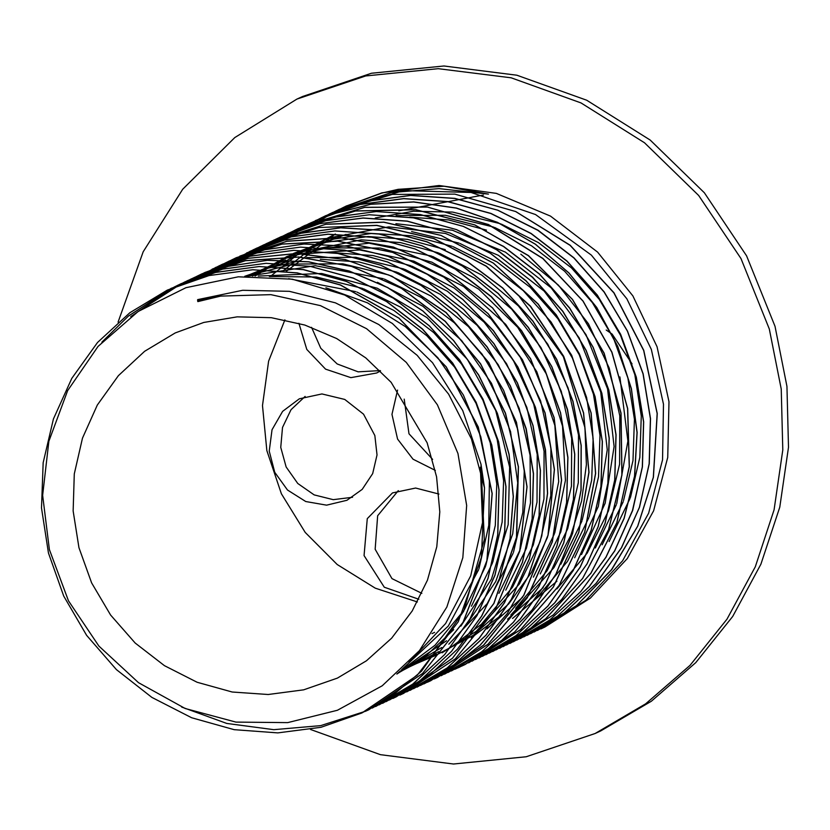 <?xml version="1.0" encoding="UTF-8"?>
<svg xmlns="http://www.w3.org/2000/svg" width="830" height="830" viewBox="0 0 830 830"><rect width="100%" height="100%" fill="white"/><g stroke="black" fill="none" stroke-linecap="round" stroke-linejoin="round"><path stroke-width="1.25" d="M398.13 191.336L398.058 189.323L444.081 186.221L488.465 194.116L439.029 188.597L391.293 192.508L336.16 210.851M537.466 630.478L585.98 600.183L622.645 560.81L648.697 513.106L662.589 459.872L663.502 404.231L651.353 349.451L626.858 298.748L591.417 255.09L535.516 214.597L471.025 192.425L403.681 190.589L339.47 209.253L332.757 212.553M336.046 210.903L329.396 214.327M332.643 212.615L326.055 216.153M329.282 214.379L322.735 218.051M325.941 216.215L319.457 220.002M530.588 633.705L576.508 605.578L611.668 569.65L637.751 526.137L653.428 477.292L657.267 413.506L643.79 350.374L614.013 292.824L570.22 245.307L515.783 211.526L454.892 194.106L392.258 194.417L332.706 212.439L329.282 214.078M534.095 632.097L576.394 605.641L611.554 569.702L637.637 526.199L653.314 477.343L657.153 413.558L643.675 350.436L613.899 292.876L570.106 245.358L515.669 211.577L454.788 194.158L392.144 194.469L332.591 212.49L325.879 215.79M329.168 214.14L322.507 217.564M322.455 217.595L319.166 219.39M319.114 219.421L315.857 221.288M319.052 219.442L312.568 223.239M527.154 635.355L564.317 612.955L596.168 583.355L621.556 547.665L639.494 507.255L649.278 463.69L650.523 418.642L643.177 373.853L627.522 331.046L604.136 291.87L573.914 257.829L538.006 230.242L497.803 210.177L454.819 198.391L410.705 195.361L367.151 201.192L322.393 217.315M523.699 636.942L564.203 613.007L596.054 583.407L621.442 547.717L639.38 507.306L649.164 463.742L650.409 418.704L643.063 373.915L627.407 331.108L604.022 291.921L573.8 257.891L537.892 230.304L497.689 210.229L454.705 198.443L410.591 195.413L367.036 201.244L325.702 215.717L318.99 219.027M322.279 217.367L315.628 220.79M318.876 219.079L312.288 222.627M315.514 220.853L308.968 224.515M312.173 222.679L305.689 226.476M308.853 224.577L302.431 228.489M305.575 226.528L299.205 230.574M520.275 638.592L557.428 616.192L589.29 586.592L614.677 550.892L632.616 510.492L642.389 466.927L643.644 421.879L636.299 377.09L620.633 334.283L597.247 295.107L567.025 261.066L531.127 233.479L490.914 213.403L447.93 201.628L403.816 198.588L360.272 204.419L315.514 220.552M513.397 641.829L549.605 620.135L580.834 591.593L605.993 557.231L624.16 518.293L634.68 476.192L637.139 432.482L631.464 388.741L617.831 346.567L596.749 307.494L568.965 272.956L535.475 244.207L497.512 222.305L456.427 208.04L413.724 201.929L370.937 204.222L329.624 214.814L308.625 223.789M509.931 643.416L549.491 620.186L580.72 591.655L605.879 557.283L624.046 518.345L634.566 476.244L637.025 432.534L631.35 388.793L617.717 346.618L596.635 307.546L568.851 273.008L535.36 244.259L497.398 222.357L456.313 208.091L413.61 201.991L370.823 204.273L329.51 214.866L305.222 225.49M308.511 223.841L301.861 227.264M301.798 227.296L298.52 229.09M301.747 227.316L295.21 230.989M298.406 229.153L291.921 232.94M295.096 231.041L288.664 234.963M291.807 232.991L285.447 237.038M506.508 645.055L553.423 614.833L590.991 573.177L616.866 522.703L629.368 466.636L627.698 408.557L611.949 352.159L583.096 301.041L542.955 258.462L488.486 224.567L427.533 207.064L364.806 207.344L305.17 225.376L301.747 227.015M503.053 646.643L553.309 614.885L590.877 573.229L616.752 522.755L629.254 466.688L627.584 408.609L611.835 352.211L582.982 301.093L542.841 258.524L488.372 224.619L427.419 207.126L364.692 207.396L305.056 225.428L298.344 228.727M301.632 227.078L294.972 230.501M298.229 228.779L291.631 232.327M294.858 230.553L288.321 234.226M291.517 232.379L285.043 236.177M499.629 648.292L545.611 618.858L582.702 578.427L608.681 529.447L621.95 474.895L621.016 413.143L604.136 353.186L572.492 299.371L528.357 255.567L474.874 224.93L415.872 209.689L355.572 210.945L298.292 228.603L294.858 230.252M496.164 649.88L545.497 618.91L582.587 578.489L608.566 529.499L621.836 474.957L620.902 413.195L604.022 353.248L572.378 299.423L528.243 255.619L474.76 224.982L415.757 209.741L355.458 210.996L298.178 228.655L291.465 231.964M294.743 230.304L288.093 233.728M291.351 232.016L284.752 235.564M284.7 235.596L281.443 237.453M284.638 235.616L278.154 239.413M281.329 237.515L274.906 241.426M274.844 241.457L271.68 243.512M492.74 651.529L529.893 629.13L561.754 599.53L587.142 563.829L605.08 523.429L614.864 479.865L616.109 434.816L608.764 390.027L593.097 347.22L569.712 308.044L539.49 274.004L503.592 246.417L463.379 226.341L420.395 214.565L376.291 211.526L332.737 217.356L287.979 233.489M287.917 233.521L284.576 235.201M287.865 233.541L281.214 236.965M281.152 236.996L277.863 238.801M281.1 237.017L274.554 240.69M274.502 240.721L271.275 242.651M485.861 654.756L523.014 632.367L554.876 602.756L580.263 567.066L598.191 526.656L607.975 483.091L609.22 438.053L601.885 393.264L586.219 350.457L562.833 311.281L532.611 277.241L496.714 249.654L456.5 229.578L413.516 217.802L369.402 214.763L325.848 220.593L281.1 236.726M478.972 657.993L516.094 635.624L547.935 606.056L573.312 570.407L591.261 530.059L601.065 486.546L602.362 441.55L595.079 396.792L579.485 354.005L556.183 314.829L526.044 280.768L490.229 253.14L450.099 233.002L407.177 221.122L363.104 217.979L319.581 223.685L274.211 239.953M475.517 659.58L515.98 635.676L547.821 606.108L573.198 570.459L591.147 530.111L600.951 486.598L602.248 441.602L594.965 396.844L579.371 354.057L556.069 314.881L525.93 280.82L490.115 253.192L449.985 233.054L407.063 221.174L363.001 218.031L319.467 223.737L278.133 238.075L270.808 241.665M274.097 240.015L267.447 243.439M270.694 241.717L264.096 245.265M264.044 245.296L260.786 247.164M263.992 245.317L257.507 249.114M260.672 247.216L254.25 251.127M472.094 661.23L520.742 629.524L559.15 585.524L584.714 532.258L595.66 473.401L591.199 413.008L571.642 355.24L538.297 304.091L493.445 263.1L441.021 235.398L383.885 222.15L325.848 224.245L267.333 243.19M468.639 662.817L520.628 629.576L559.036 585.586L584.6 532.321L595.546 473.453L591.085 413.06L571.528 355.292L538.182 304.143L493.331 263.151L440.906 235.45L383.771 222.201L325.733 224.297L270.642 241.592L263.93 244.902M263.867 244.933L260.558 246.666M263.816 244.954L257.217 248.502M260.444 246.728L253.907 250.39M253.856 250.421L250.619 252.351M465.205 664.467L514.652 632.055L553.423 586.976L578.811 532.404L588.968 472.26L583.615 412.904L563.705 356.329L530.526 306.291L486.276 266.129L433.893 238.542L376.83 225.366L318.876 227.493L260.444 246.427M461.75 666.054L465.153 664.488L514.538 632.118L553.309 587.028L578.697 532.455L588.854 472.312L583.5 412.967L563.591 356.381L530.412 306.343L486.162 266.191L433.779 238.594L376.716 225.418L318.762 227.544L263.753 244.829L257.041 248.139M260.329 246.479L253.679 249.903M256.927 248.191L250.338 251.739M253.565 249.954L247.018 253.627M250.224 251.791L243.74 255.588M243.688 255.619L240.482 257.601M458.326 667.693L465.931 663.938L501.714 640.418L532.144 610.019L556.079 573.904L572.607 533.41L581.114 490.063L581.259 445.502L573.032 401.398L556.743 359.4L532.985 321.106L502.638 287.937L466.844 261.149L426.931 241.748L384.383 230.47L340.798 227.742L297.804 233.655L253.565 249.664M454.871 669.281L465.817 663.99L501.6 640.47L532.03 610.081L555.965 573.955L572.492 533.462L581 490.115L581.145 445.554L572.918 401.45L556.629 359.463L532.87 321.158L502.524 287.989L466.73 261.201L426.817 241.8L384.269 230.522L340.684 227.794L297.69 233.707L256.875 248.066L250.162 251.366M253.451 249.716L246.79 253.14M250.048 251.417L243.449 254.966M246.676 253.192L240.14 256.864M243.335 255.028L236.851 258.815M240.026 256.916L233.604 260.838M236.737 258.867L230.377 262.913M451.437 670.931L488.6 648.531L520.452 618.931L545.839 583.241L563.778 542.83L573.561 499.266L574.806 454.228L567.461 409.439L551.805 366.632L528.42 327.456L498.197 293.415L462.289 265.828L422.086 245.753L379.103 233.967L334.988 230.937L291.434 236.768L250.048 251.272M444.558 674.168L481.711 651.768L513.573 622.168L538.961 586.478L556.899 546.067L566.683 502.503L567.928 457.455L560.582 412.666L544.916 369.858L521.531 330.682L491.308 296.642L455.411 269.055L415.197 248.99L372.214 237.204L328.109 234.174L284.555 240.005L239.797 256.128M227.524 262.664L226.372 263.328M227.41 262.716L223.094 265.289M223.031 265.32L219.836 267.302M222.98 265.341L216.609 269.387M216.557 269.418L213.414 271.524M437.669 677.404L488.03 644.184L527.216 597.828L552.355 541.751L561.568 480.124L554.118 417.552L530.567 358.685L492.636 307.909L443.106 269.003L393.285 247.06L340.217 237.619L286.9 241.24L232.908 259.365M434.215 678.992L437.618 677.425L487.916 644.246L527.102 597.88L552.24 541.803L561.453 480.176L554.004 417.604L530.453 358.736L492.522 307.961L442.992 269.055L393.171 247.112L340.103 237.671L286.786 241.291L236.228 257.767L229.505 261.077M232.794 259.417L226.144 262.84M229.391 261.128L222.803 264.677M430.791 680.631L483.631 645.18L523.834 595.286L548.132 535.07L554.471 469.5L545.082 412.894L522.506 359.836L488.113 313.595L443.998 277.023L392.849 252.362L337.789 241.146L282.19 244.062L226.03 262.602M427.336 682.218L430.739 680.662L483.517 645.242L523.72 595.349L548.018 535.122L554.357 469.552L544.968 412.946L522.392 359.888L487.999 313.647L443.884 277.075L392.735 252.413L337.675 241.198L282.076 244.113L229.339 261.004L222.627 264.303M225.916 262.654L219.255 266.077M222.513 264.355L215.914 267.903M423.912 683.868L447.266 671.034L480.103 645.263L507.421 613.391L528.233 576.539L541.793 536.024L547.603 493.29L545.466 449.87L535.443 407.291L517.879 367.088L493.404 330.693L462.86 299.391L427.346 274.305L388.098 256.335L346.515 246.105L304.07 244.01L262.27 250.1L219.141 265.828M420.447 685.456L447.152 671.086L479.989 645.325L507.306 613.443L528.119 576.591L541.679 536.076L547.489 493.342L545.351 449.922L535.329 407.354L517.764 367.151L493.29 330.745L462.746 299.443L427.232 274.357L387.983 256.387L346.401 246.157L303.956 244.062L262.156 250.152L222.461 264.241L215.748 267.54M219.027 265.89L212.376 269.314M215.634 267.592L209.036 271.14M208.984 271.171L205.726 273.039M417.023 687.105L454.176 664.706L486.038 635.106L511.425 599.416L529.364 559.005L539.147 515.44L540.392 470.392L533.047 425.603L517.381 382.796L493.995 343.62L463.773 309.58L427.875 281.993L387.662 261.927L344.678 250.141L300.574 247.112L257.02 252.943L215.634 267.447M410.145 690.342L447.297 667.942L479.159 638.343L504.547 602.642L522.475 562.242L532.258 518.677L533.514 473.629L526.168 428.84L510.502 386.033L487.117 346.857L456.894 312.817L420.997 285.23L380.783 265.154L337.8 253.378L293.685 250.338L250.131 256.169L205.373 272.302M403.256 693.579L455.317 658.833L495.209 610.071L519.798 551.162L527.092 486.826L516.468 422.231L488.766 362.544L446.167 312.547L392.051 276.255L345.332 259.551L296.538 253.482L247.973 258.338L198.495 275.539M399.801 695.156L403.204 693.6L455.203 658.885L495.095 610.123L519.684 551.213L526.977 486.878L516.353 422.283L488.652 362.596L446.052 312.599L391.936 276.307L345.218 259.603L296.424 253.534L247.859 258.389L201.804 273.942L195.091 277.241M396.377 696.806L452.537 658.232L493.923 603.4L516.623 537.477L518.46 466.74L505.439 413.174L480.58 363.768L445.285 321.324L401.513 288.238L351.733 266.389L298.748 257.02L245.514 260.662L191.616 278.766M392.922 698.393L396.315 696.837L452.423 658.294L493.809 603.452L516.509 537.529L518.345 466.792L505.325 413.226L480.466 363.82L445.171 321.376L401.398 288.29L351.619 266.44L298.634 257.072L245.4 260.713L194.925 277.179L188.213 280.478M191.502 278.818L184.841 282.252M389.488 700.043L427.761 676.792L457.579 649.091L481.753 616.026L499.473 578.707L510.139 538.4L513.386 496.454L509.091 454.301L497.398 413.34L478.692 374.963L453.595 340.466L422.947 311.011L387.766 287.595L349.243 271.005L308.646 261.803L267.353 260.298L226.735 266.555L184.727 282.003M386.033 701.63L427.658 676.844L457.465 649.143L481.639 616.078L499.359 578.769L510.025 538.452L513.272 496.516L508.977 454.352L497.284 413.392L478.578 375.015L453.481 340.518L422.833 311.063L387.651 287.647L349.129 271.057L308.532 261.855L267.239 260.35L226.621 266.606L188.037 280.405L181.324 283.715M184.613 282.055L177.962 285.479M181.21 283.767L146.038 306.478M382.609 703.28L419.762 680.88L451.624 651.28L477.011 615.58L494.95 575.18L504.723 531.615L505.978 486.567L498.633 441.778L482.967 398.971L459.581 359.795L429.359 325.754L393.462 298.167L353.248 278.092L310.264 266.316L266.15 263.276L222.606 269.107L177.848 285.24M379.154 704.867L419.648 680.932L451.51 651.332L476.897 615.632L494.836 575.232L504.609 531.667L505.864 486.619L498.519 441.83L482.853 399.023L459.467 359.846L429.245 325.806L393.347 298.219L353.134 278.154L310.15 266.368L266.036 263.328L222.492 269.169L181.158 283.642L174.445 286.952M375.72 706.517L412.884 684.117L444.735 654.507L470.122 618.817L488.061 578.406L497.844 534.842L499.089 489.804L491.744 445.015L476.088 402.208L452.703 363.032L422.48 328.991L386.573 301.404L346.369 281.329L303.386 269.553L259.271 266.513L215.717 272.344L170.959 288.477M372.265 708.094L412.769 684.169L444.621 654.559L470.008 618.869L487.947 578.468L497.73 534.904L498.975 489.856L491.63 445.067L475.974 402.26L452.589 363.084L422.366 329.043L386.458 301.456L346.255 281.38L303.272 269.605L259.157 266.565L215.603 272.396L170.897 288.498L128.515 315.981M368.842 709.743L422.574 673.462L463.13 622.261L487.044 560.509L492.242 493.528L478.256 427.066L446.25 366.86L398.95 318.077L340.383 284.918L297.213 272.904L252.86 269.729L209.067 275.529L167.453 290.085M365.387 711.331L368.79 709.775L422.46 673.514L463.016 622.313L486.93 560.561L492.128 493.58L478.142 427.128L446.135 366.912L398.836 318.129L340.269 284.97L297.099 272.956L252.745 269.792L208.953 275.581L167.39 290.116L129.864 312.692L97.577 342.489L71.754 378.387L53.39 418.994L43.181 462.767L41.5 508.012L48.41 552.998L63.651 596.013L86.6 635.386L116.397 669.634L151.869 697.418L191.647 717.691L234.195 729.674L277.884 732.911L321.002 727.288L361.901 713.012L393.472 694.689L421.391 671.211L463.669 611.305L484.274 539.697L480.944 464.126L462.673 410.528L432.555 362.7L392.434 323.461L344.74 295.096L292.316 279.233L238.314 276.753L185.91 287.73L138.205 311.458L98.002 346.452L67.635 390.588L48.825 441.207L42.641 495.261L49.354 549.543L68.496 600.816L98.843 646.082L138.537 682.685L185.152 708.498L235.876 722.059L287.668 722.629L337.437 710.262L382.236 685.756L419.42 650.647L446.82 607.083L462.85 557.687L466.616 505.439L457.953 453.45L437.431 404.822L406.327 362.42L366.549 328.721L320.484 305.689L270.881 294.629L220.718 296.134L197.831 301.632L197.613 299.578L197.613 300.896L220.718 296.134M480.321 467.197L482.552 522.485L470.693 575.844L445.586 623.589L408.993 662.392M325.858 287.751L367.483 302.877L405.372 326.564L437.794 357.761L463.306 395.018L480.767 436.663L489.389 480.788L488.797 525.421L479.024 568.509M478.651 569.588L448.273 626.028L402.073 669.271M288.612 278.631L355.79 291.652M356.869 292.056L393.887 310.472L426.9 335.86L454.643 367.213L476.047 403.318L490.26 442.753L496.755 483.963L495.282 525.359L485.903 565.303M485.529 566.371L464.51 609.531M464.188 610.029L434.982 645.221L398.618 672.456M269.345 276.514L316.458 276.961L362.606 288.384M363.685 288.788L400.714 307.204L433.748 332.591L461.511 363.945L482.904 400.05L497.139 439.485L503.634 480.715L502.171 522.112L492.781 562.066M492.418 563.145L471.419 606.242M453.699 629.7L427.419 654.445L397.124 673.804M258.244 276.089L321.521 273.495M322.123 273.568L377.256 288.238L426.942 317.6L467.435 359.411L495.707 410.528L509.641 467.051L508.188 524.705L491.495 579.101L460.858 626.142M446.561 640.812L396.833 674.043M377.474 282.335L422.885 306.27L461.656 340.591L491.464 383.232L510.543 431.621L517.754 482.853L512.691 533.825L495.666 581.477L467.715 622.936M441.768 647.525L397.3 673.638M247.745 276.203L315.338 265.673L383.294 278.704M384.373 279.108L421.391 297.514L454.415 322.891L482.157 354.254L503.561 390.339L517.785 429.774L524.29 470.994L522.817 512.38L513.448 552.324M513.075 553.392L487.262 603.659L448.812 644.163M438.614 651.664L398.296 672.757M245.618 276.297L293 264.044L342.219 263.805M342.821 263.878L388.689 274.917L431.299 296.206L468.442 326.647L498.228 364.65L519.124 408.246L530.028 455.162L530.432 502.959L520.306 549.17M519.933 550.238L498.944 593.315M436.632 654.165L399.666 671.501M261.761 269.646L299.495 260.859M320.245 259.23L359.12 262.01L397.041 272.219M398.12 272.624L440.429 294.453L477.188 325.339L506.497 363.665L526.843 407.457L537.207 454.446L537.052 502.181L526.396 548.194L505.823 590.099M435.543 655.503L401.284 670.007M244.767 276.328L290.988 260.267M306.633 257.591L355.769 257.31L403.961 269.003M405.05 269.418L447.36 291.247L484.098 322.133L513.386 360.459L533.742 404.252L544.086 451.23L543.93 498.955L533.285 544.968L512.701 586.862M512.38 587.36L481.193 624.43M480.985 624.627L450.534 647.608M245.483 276.297L285.582 260.06M334.002 252.766L372.867 255.536L410.788 265.745M411.867 266.15L454.176 287.979L490.935 318.855L520.254 357.18L540.6 400.973L550.964 447.961L550.819 495.697L540.164 541.71L519.59 583.615M519.269 584.113L476.358 631.215M476.181 631.36L442.079 652.774M304.973 253.752L359.639 249.923L413.828 261.118L463.69 286.516L505.688 324.312L536.834 371.778L554.907 425.51L558.663 481.659L547.852 536.211M547.478 537.28L531.366 572.399L509.029 603.514M508.78 603.804L473.173 635.396M473.017 635.51L435.677 655.42M248.336 276.183L289.131 256.761M289.286 256.709L327.03 247.921M327.321 247.89L380.285 248.097L431.901 262.176L478.754 289.193L517.733 327.331L546.296 374.05L562.543 426.226L565.417 480.394L554.741 532.933M554.367 534.012L533.368 577.14M501.621 614.947L471.201 637.897M306.426 250.307L369.08 243.211L431.507 256.076M432.586 256.48L474.895 278.309L511.643 309.196L540.932 347.542L561.277 391.324L571.631 438.313L571.455 486.038L560.81 532.051L540.226 573.955M522.547 597.33L486.94 628.933M252.569 276.089L286.433 256.75L255.059 276.068M294.266 253.461L361.123 239.839M361.517 239.829L400.402 242.599L438.323 252.808M439.402 253.212L481.722 275.041L518.47 305.917L547.779 344.243L568.135 388.035L578.5 435.013L578.354 482.749L567.71 528.762L547.136 570.667M546.814 571.164L515.606 608.276M286.537 256.698L326.138 242.267L368.043 236.602M368.447 236.592L407.333 239.372L445.264 249.591M519.497 296.767L563.321 356.724L584.911 427.678L586.416 464.593L581.654 500.936L570.718 535.589L553.994 567.481M553.672 567.979L510.761 615.061M293.415 253.461L331.377 239.455L371.529 233.489L412.313 235.824L452.111 246.344M453.19 246.759L490.219 265.175L523.253 290.562L551.006 321.916L572.41 358.031L586.634 397.466L593.118 438.697L591.645 480.093L582.266 520.047M581.892 521.126L560.893 564.203M543.183 587.65L507.597 619.211M288.228 256.698L346.037 234.392M411.607 231.518L459.011 243.117M460.079 243.522L497.097 261.938L530.131 287.315L557.874 318.668L579.278 354.763L593.502 394.198L600.007 435.408L598.534 476.804L589.165 516.748M588.792 517.816L567.762 560.997M567.44 561.495L536.253 598.575M275.415 266.596L328.856 237.909L388.668 226.901M389.063 226.891L445.44 233.406L498.467 255.37L544.169 291.081L579.112 337.851L600.681 392.113L607.249 449.746L598.337 506.393L574.661 557.739M556.951 581.176L512.484 618.495M395.962 223.654L452.329 230.18L505.356 252.144L551.068 287.854L586.011 334.625L607.56 388.886L614.117 446.53L605.215 503.167L581.539 554.523M270.113 276.566L300.688 252.04L335.445 234.112M520.804 254.177L558.414 285.105L588.428 323.773L609.262 368.115L619.823 415.778L619.543 464.198L608.483 510.813L587.225 553.122L556.909 588.854M409.719 217.19L448.584 219.96L486.505 230.159M619.886 376.955L627.864 441.052L616.69 503.81M616.327 504.889L595.307 548.039M283.051 270.912L317.174 243.833M396.118 215.541L445.264 215.261L493.456 226.964M494.535 227.368L531.553 245.784L564.576 271.171L592.319 302.535L613.712 338.64L627.926 378.075L634.431 419.295L632.937 460.681L623.569 500.625M623.195 501.694L602.175 544.833M286.381 271.296L335.227 234.112M375.253 217.958L413.402 211.235L452.34 212.055M452.941 212.127L500.262 223.695M501.341 224.1L538.369 242.516L571.403 267.893L599.167 299.246L620.57 335.351L634.805 374.787L641.3 416.017L639.837 457.413L630.458 497.367M630.084 498.436L609.085 541.565M361.901 713.012L417.137 675.298L458.233 621.784L481.4 557.376L484.502 487.978L471.461 439.008L448.594 394.105L417.148 355.333L378.791 324.478L335.465 302.857L289.328 291.351L242.64 290.303L197.613 299.578M170.845 288.529L128.401 316.043L101.903 342.199M181.666 707.056L226.756 723.418L273.817 729.705L320.712 725.617L365.335 711.362M177.734 285.292L174.383 286.973M174.331 287.004L130.746 316.687M177.848 285.541L145.841 306.592M188.099 280.53L184.779 282.273M198.38 275.591L195.04 277.272M194.977 277.293L191.668 279.036M406.69 691.929L447.183 667.994L479.045 638.395L504.433 602.694L522.361 562.294L532.144 518.729L533.4 473.681L526.054 428.892L510.388 386.085L487.002 346.909L456.78 312.869L420.883 285.281L380.669 265.216L337.686 253.43L293.571 250.39L250.017 256.231L205.321 272.323M205.259 272.354L201.918 274.035M413.568 688.692L454.062 664.757L485.924 635.158L511.311 599.467L529.25 559.057L539.033 515.492L540.278 470.454L532.933 425.666L517.266 382.858L493.881 343.672L463.659 309.642L427.761 282.055L387.548 261.979L344.564 250.193L300.46 247.164L256.906 252.994L212.2 269.096M212.262 269.366L208.973 271.161M208.921 271.192L205.664 273.06M205.612 273.091L202.375 275.01M219.141 266.129L215.862 267.934M215.8 267.966L212.542 269.823M226.03 262.892L222.741 264.697M222.689 264.728L219.431 266.586M226.258 263.39L223.031 265.31M219.722 267.353L216.547 269.397M216.495 269.439L213.352 271.545M441.104 675.755L481.597 651.82L513.459 622.22L538.846 586.53L556.785 546.119L566.568 502.555L567.813 457.517L560.468 412.728L544.802 369.921L521.416 330.734L491.194 296.704L455.297 269.117L415.083 249.042L372.099 237.256L327.995 234.226L284.441 240.057L239.735 256.159M447.982 672.518L488.486 648.593L520.337 618.983L545.725 583.293L563.663 542.882L573.447 499.318L574.692 454.28L567.347 409.491L551.691 366.684L528.305 327.508L498.083 293.467L462.175 265.88L421.972 245.805L378.988 234.019L334.874 230.989L291.32 236.82L246.614 252.922M233.489 260.89L230.315 262.934M246.904 253.679L243.678 255.609M243.626 255.64L240.42 257.622M240.368 257.653L237.204 259.697M267.219 243.242L263.867 244.923M257.103 248.554L253.845 250.411M253.793 250.453L250.567 252.372M250.504 252.403L247.309 254.385M267.333 243.491L264.044 245.286M257.393 249.166L254.188 251.148M254.136 251.189L250.961 253.233M482.406 656.354L522.9 632.418L554.762 602.808L580.149 567.118L598.077 526.718L607.861 483.153L609.106 438.105L601.771 393.316L586.105 350.509L562.719 311.333L532.497 277.293L496.599 249.706L456.386 229.63L413.402 217.854L369.288 214.814L325.733 220.645L281.038 236.747M280.986 236.778L277.635 238.459M489.285 653.117L529.779 629.182L561.64 599.582L587.028 563.881L604.966 523.481L614.75 479.916L615.995 434.868L608.649 390.079L592.983 347.272L569.598 308.096L539.375 274.056L503.478 246.469L463.264 226.403L420.281 214.617L376.177 211.577L332.623 217.419L287.917 233.51M284.462 235.253L281.152 236.986M277.749 238.853L274.491 240.71M274.44 240.742L271.213 242.671M271.161 242.702L267.955 244.684M267.903 244.715L264.728 246.759M287.979 233.79L284.69 235.585M278.04 239.465L274.844 241.447M274.792 241.478L271.618 243.522M288.207 234.278L284.981 236.197M284.929 236.228L281.723 238.21M305.108 225.553L301.798 227.285M288.55 235.015L285.385 237.058M285.333 237.09L282.19 239.196M516.82 640.179L557.314 616.244L589.176 586.644L614.563 550.944L632.502 510.543L642.285 466.979L643.53 421.931L636.185 377.142L620.518 334.334L597.133 295.158L566.911 261.118L531.013 233.531L490.8 213.466L447.816 201.68L403.712 198.64L360.158 204.481L315.452 220.573M302.317 228.541L299.153 230.584M299.101 230.626L295.957 232.732M325.765 215.841L322.445 217.585M322.393 217.616L319.104 219.411M315.742 221.34L312.516 223.26M312.454 223.291L309.258 225.272M322.621 218.103L319.394 220.023M398.058 189.323L381.447 193.131L342.987 207.635M342.935 207.666L339.584 209.347M339.532 209.378L336.212 211.121M336.16 211.142L332.872 212.947M332.82 212.978L329.562 214.835M329.51 214.866L326.283 216.796M326.221 216.827L323.026 218.809M322.974 218.84L319.799 220.884M398.836 210.82L408.536 209.015M408.775 208.973L422.231 206.463M422.46 206.421L435.294 204.024M435.501 203.993L447.858 201.69M448.055 201.649L460.028 199.418M460.225 199.376L471.865 197.208M472.063 197.177L483.434 195.05M484.502 487.978L480.944 464.126M118.119 322.154L143.216 251.781L182.745 189.25L234.817 137.541L296.953 99.112L365.719 75.904L438.261 68.714L511.166 77.864L581.01 102.941L644.505 142.75L698.663 195.434L740.931 258.504L769.337 328.991L781.217 389.052L782.804 449.953L774.058 509.828L755.248 566.828L726.945 619.211L690.021 665.359L645.605 703.882L595.068 733.564L526.168 756.804L453.491 763.963L380.451 754.719L310.503 729.487M540.87 628.912L544.988 626.982L590.369 598.129L627.304 558.632L653.615 510.803L667.777 457.444L668.949 401.679L657.07 346.764L632.834 295.937L597.652 252.154L550.487 216.142L496.371 193.421L438.925 185.495L381.935 192.902L346.359 206.016M346.67 205.871L343.34 207.479M343.278 207.51L339.947 209.191M339.895 209.222L336.596 210.965M197.831 301.632L197.613 300.896M203.796 322.434L237.204 316.801L271.265 317.672L304.818 325.018L336.7 338.578L365.812 357.886L391.148 382.288L427.17 442.826L436.611 476.877L439.838 511.923L436.746 546.742L427.44 580.139L412.23 610.973L391.656 638.166L366.414 660.784L337.374 678.058L303.687 689.844L268.183 694.534L232.213 691.971L197.177 682.229L164.413 665.702L135.176 643.022L110.587 615.051L91.611 582.867L78.954 547.717L73.113 510.938L74.306 473.951L82.502 438.178L97.369 404.988L118.348 375.668L144.628 351.329L175.192 332.923L203.796 322.434M296.953 99.112L302.639 96.436L371.404 73.237L443.946 66.037L516.851 75.188L586.696 100.264L650.191 140.073L704.348 192.757L746.627 255.827L775.033 326.315L786.913 386.386L788.5 447.287L779.754 507.151L760.944 564.151L732.641 616.534L695.716 662.693L651.301 701.205L600.764 730.888L595.068 733.564M417.428 601.978L375.285 588.117L337.156 564.483L305.243 532.404L281.339 493.715L266.814 450.628L262.498 405.58L268.63 361.143L284.866 319.851M418.849 599.302L384.259 587.204L364.048 555.602L367.275 518.646L392.486 492.916L415.664 488.071L438.987 494.058M435.314 470.434L413.07 459.156L397.58 439.101L392.019 414.367L397.549 390.048M380.503 370.948L376.675 372.95L350.893 377.671L325.568 369.163L306.747 349.451L298.914 323.244M374.88 435.553L377.028 454.913L372.618 473.608L362.191 489.378L346.992 500.283L326.647 505.128L305.762 501.517L287.522 489.98L274.709 472.291L269.273 451.136L272.033 429.733L282.574 411.348L299.298 398.774L321.905 393.908L344.74 399.386L363.571 414.18L374.88 435.553M421.796 593.357L391.957 578.645L375.181 549.201L377.608 515.772L398.338 490.592M432.586 459.447L408.962 433.748L404.262 399.157M380.099 370.564L358.166 371.861L337.229 363.997L320.795 348.278L311.592 327.321M352.522 497.263L333.266 499.712L314.165 494.908L297.731 483.485L286.091 466.937L280.779 447.422L282.48 427.481L290.977 409.719L305.15 396.45M606.201 330.018L611.845 333.888M612.073 334.075L631.993 363.82M431.974 633.612L434.588 632.377"/></g></svg>
